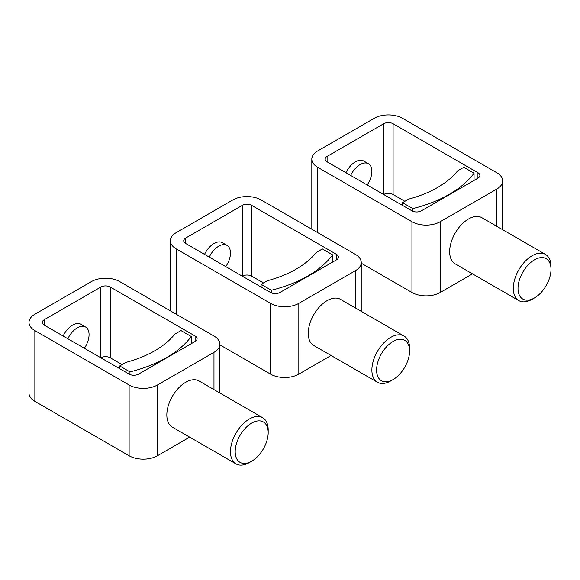 <?xml version="1.0" encoding="UTF-8"?>
<svg xmlns="http://www.w3.org/2000/svg" width="580" height="580" viewBox="0 0 580 580"><rect width="100%" height="100%" fill="white"/><g stroke="black" fill="none" stroke-linecap="round" stroke-linejoin="round"><path stroke-width="0.87" d="M225.758 266.626A16.668 9.621 120 0 0 230.47 253.018A16.668 9.621 120 0 0 227.019 245.391A16.668 9.621 120 0 0 209.264 257.099M227.019 245.391L222.307 242.665A16.668 9.621 120 0 0 204.551 254.381M185.694 238.046L185.694 243.491A6.663 3.85 0 0 1 183.744 240.773A6.663 3.85 0 0 1 185.694 238.046L242.259 205.393L242.259 276.152A6.663 3.85 0 0 1 251.684 276.152L251.684 205.393A6.663 3.85 0 0 0 242.259 205.393M371.882 370.04A26.666 15.392 120 0 0 377.406 382.242A26.666 15.392 120 0 0 390.739 380.922L393.095 379.559A23.331 13.47 120 0 0 409.589 350.987L409.589 348.268A26.666 15.392 120 0 0 404.072 336.059A26.666 15.392 120 0 0 383.518 343.2A26.666 15.392 120 0 0 371.882 370.04M409.589 350.987A23.331 13.47 120 0 0 393.095 341.461A23.331 13.47 120 0 0 376.594 370.04A23.331 13.47 120 0 0 393.095 379.559M404.072 336.059L340.431 299.324A26.666 15.392 120 0 0 319.885 306.465A26.666 15.392 120 0 0 308.248 333.297A26.666 15.392 120 0 0 313.773 345.506L377.406 382.242M355.388 270.708A19.995 11.549 0 0 0 361.238 262.544A19.995 11.549 0 0 0 355.388 254.381L261.109 199.948A19.995 11.549 0 0 0 232.826 199.948L176.269 232.609A19.995 11.549 0 0 0 170.411 240.773A19.995 11.549 0 0 0 176.269 248.936L270.541 303.362A19.995 11.549 0 0 0 298.823 303.362L355.388 270.708L355.388 307.951M219.835 344.846L270.541 374.122A19.995 11.549 0 0 0 298.823 374.122L298.823 303.362M336.531 259.818A6.663 3.85 0 0 0 338.481 257.099A6.663 3.85 0 0 0 336.531 254.381L336.531 259.818L279.966 292.48A6.663 3.85 0 0 1 270.541 292.48L185.694 243.491M336.531 254.381L251.684 205.393M263.465 282.953L251.684 276.152M331.079 355.496L298.823 374.122M332.644 262.058L332.644 254.859L322.386 248.936L316.238 252.488A99.992 57.732 0 0 1 267.264 280.763L261.109 284.316L261.109 287.035M271.368 292.885L271.368 290.239A116.66 67.353 0 0 0 332.644 254.859M271.368 290.239L261.109 284.316M367.169 184.984A16.668 9.621 120 0 0 371.882 171.375A16.668 9.621 120 0 0 368.43 163.749A16.668 9.621 120 0 0 350.668 175.457M368.43 163.749L363.718 161.022A16.668 9.621 120 0 0 345.955 172.738M327.106 156.404L327.106 161.849A6.663 3.85 0 0 1 325.148 159.13A6.663 3.85 0 0 1 327.106 156.404L383.663 123.75L383.663 194.51A6.663 3.85 0 0 1 393.095 194.51L393.095 123.75A6.663 3.85 0 0 0 383.663 123.75M513.293 288.398A26.666 15.392 120 0 0 518.81 300.599A26.666 15.392 120 0 0 532.143 299.28L534.499 297.924A23.331 13.47 120 0 0 551 269.345L551 266.626A26.666 15.392 120 0 0 545.476 254.417A26.666 15.392 120 0 0 524.929 261.558A26.666 15.392 120 0 0 513.293 288.398M551 269.345A23.331 13.47 120 0 0 534.499 259.818A23.331 13.47 120 0 0 518.005 288.398A23.331 13.47 120 0 0 534.499 297.924M545.476 254.417L481.842 217.681A26.666 15.392 120 0 0 461.296 224.823A26.666 15.392 120 0 0 449.659 251.655A26.666 15.392 120 0 0 455.177 263.864L518.81 300.599M496.792 189.065A19.995 11.549 0 0 0 502.65 180.902A19.995 11.549 0 0 0 496.792 172.738L402.52 118.305A19.995 11.549 0 0 0 374.238 118.305L317.673 150.967A19.995 11.549 0 0 0 311.815 159.13A19.995 11.549 0 0 0 317.673 167.294L411.945 221.719A19.995 11.549 0 0 0 440.227 221.719L496.792 189.065L496.792 226.309M361.238 263.204L411.945 292.48A19.995 11.549 0 0 0 440.227 292.48L440.227 221.719M477.942 178.176A6.663 3.85 0 0 0 479.892 175.457A6.663 3.85 0 0 0 477.942 172.738L477.942 178.176L421.377 210.837A6.663 3.85 0 0 1 411.945 210.837L327.106 161.849M477.942 172.738L393.095 123.75M404.876 201.311L393.095 194.51M472.483 273.854L440.227 292.48M474.056 180.424L474.056 173.217L463.797 167.294L457.649 170.846A99.992 57.732 0 0 1 408.675 199.121L402.52 202.674L402.52 205.393M412.779 211.243L412.779 208.597A116.66 67.353 0 0 0 474.056 173.217M412.779 208.597L402.52 202.674M84.354 348.268A16.668 9.621 120 0 0 89.066 334.66A16.668 9.621 120 0 0 85.615 327.033A16.668 9.621 120 0 0 67.853 338.742M85.615 327.033L80.895 324.307A16.668 9.621 120 0 0 63.14 336.023M44.283 319.689L44.283 325.133A6.663 3.85 0 0 1 42.333 322.415A6.663 3.85 0 0 1 44.283 319.689L100.847 287.035L100.847 357.787A6.663 3.85 0 0 1 110.272 357.795L110.272 287.035A6.663 3.85 0 0 0 100.847 287.035M230.47 451.682A26.666 15.392 120 0 0 235.995 463.884A26.666 15.392 120 0 0 249.327 462.564L251.684 461.201A23.331 13.47 120 0 0 268.185 432.629L268.185 429.911A26.666 15.392 120 0 0 262.66 417.701A26.666 15.392 120 0 0 242.114 424.843A26.666 15.392 120 0 0 230.47 451.682M268.185 432.629A23.331 13.47 120 0 0 251.684 423.103A23.331 13.47 120 0 0 235.19 451.682A23.331 13.47 120 0 0 251.684 461.201M262.66 417.701L199.027 380.966A26.666 15.392 120 0 0 178.481 388.107A26.666 15.392 120 0 0 166.837 414.939A26.666 15.392 120 0 0 172.362 427.148L235.995 463.884M213.976 352.35A19.995 11.549 0 0 0 219.835 344.187A19.995 11.549 0 0 0 213.976 336.023L119.705 281.59A19.995 11.549 0 0 0 91.422 281.59L34.858 314.251A19.995 11.549 0 0 0 29 322.415A19.995 11.549 0 0 0 34.858 330.578L129.13 385.004A19.995 11.549 0 0 0 157.412 385.004L213.976 352.35L213.976 389.593M29 322.415L29 393.167A19.995 11.549 0 0 0 34.858 401.331L129.13 455.764A19.995 11.549 0 0 0 157.412 455.764L157.412 385.004M195.119 341.461A6.663 3.85 0 0 0 197.077 338.742A6.663 3.85 0 0 0 195.119 336.023L195.119 341.461L138.555 374.122A6.663 3.85 0 0 1 129.13 374.122L44.283 325.133M195.119 336.023L110.272 287.035M122.061 364.595L110.272 357.795M189.667 437.139L157.412 455.764M191.24 343.701L191.24 336.501L180.982 330.578L174.826 334.131A99.992 57.732 0 0 1 125.853 362.406L119.705 365.958L119.705 368.677M129.963 374.528L129.963 371.874A116.66 67.353 0 0 0 191.24 336.501M129.963 371.874L119.705 365.958M176.269 314.251L176.269 248.936M270.541 303.362L270.541 374.122M317.673 232.609L317.673 167.294M411.945 221.719L411.945 292.48M34.858 401.331L34.858 330.578M129.13 385.004L129.13 455.764M361.238 311.337L361.238 262.544M170.411 310.865L170.411 240.773M502.65 229.694L502.65 180.902M311.815 229.223L311.815 159.13M219.835 392.979L219.835 344.187"/></g></svg>

